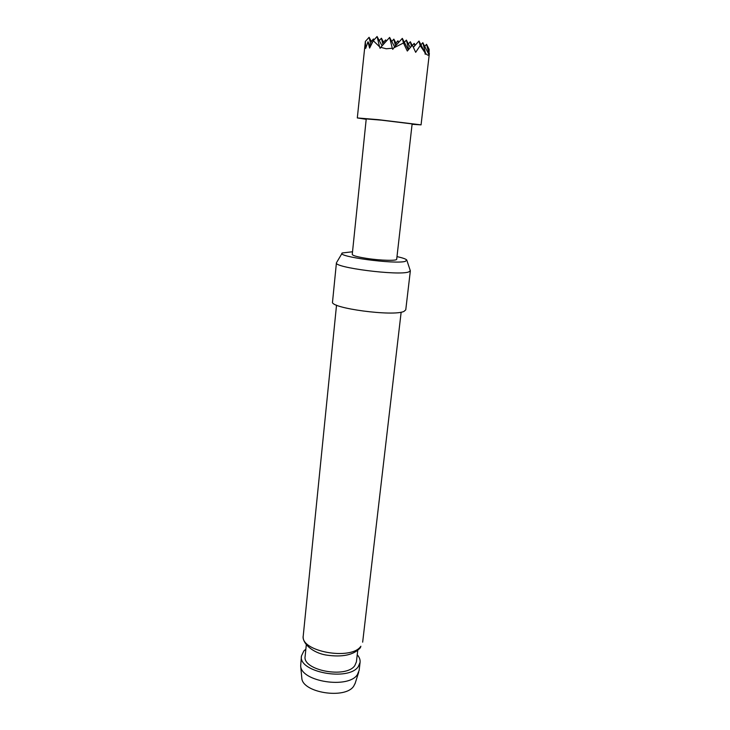 <?xml version="1.0" encoding="UTF-8"?>
<svg xmlns="http://www.w3.org/2000/svg" width="730" height="730" viewBox="0 0 730 730"><rect width="100%" height="100%" fill="white"/><g stroke="black" fill="none" stroke-linecap="round" stroke-linejoin="round"><path stroke-width="1.09" d="M355.191 683.207L353.731 686.118C345.427 699.532 302.257 692.77 301.809 678.088L301.745 677.404M301.444 655.996L300.669 665.97C301.098 681.665 348.383 689.02 357.353 674.675L359.142 670.414L360.082 662.365L358.302 666.572C348.639 681.674 297.895 672.065 301.444 655.996L303.835 650.959L305.861 649.143M352.526 251.777L342.288 252.963C335.298 256.486 395.523 264.561 405.36 261.349L406.738 259.971C405.807 258.958 402.568 257.836 396.992 256.604M406.902 260.446L410.351 270.821L408.627 271.971C398.379 275.867 333.391 267.536 336.43 262.791L332.533 301.891C329.376 308.124 393.68 316.747 404 311.382L405.761 309.849L410.351 270.821M357.737 650.412L356.413 661.855L354.826 665.577C346.276 678.736 302.065 670.332 305.14 656.279L306.299 644.827M357.235 654.728C359.397 657.228 360.346 659.774 360.082 662.365M352.252 254.414C352.626 255.619 357.508 256.96 366.907 258.429C380.713 260.546 397.065 260.957 396.691 259.241L412.131 123.908L381.68 120.194L366.232 118.917L352.252 254.414M366.195 119.318L357.308 117.941L378.678 119.702L421.064 124.867L412.085 124.301M394.647 46.902L389.637 37.431L392.293 48.253L386.207 48.764L380.722 47.35L380.12 48.353L379.536 46.738L373.285 40.716L369.608 48.089L367.984 41.774L365.666 48.39L365.365 41.446L357.308 117.941M424.714 46.373L426.557 44.311L429.167 49.412L428.939 55.79L429.003 54.732L422.816 42.687L425.59 53.363L425.216 54.303L424.97 52.642L418.993 41.026L420.179 45.625L415.671 52.323L412.386 45.169L407.313 51.045L403.462 43.006L393.798 47.851L392.749 49.339L392.293 48.253M424.97 52.642L420.179 45.625M429.003 54.732C428.428 55.672 427.287 55.215 425.59 53.363M408.307 49.868L402.303 38.38L403.462 43.006M393.798 47.851L402.303 38.38M380.722 47.35L389.637 37.431M382.082 45.844L377.082 36.5L379.536 46.738M373.285 40.716L377.082 36.5M370.457 46.337L367.984 41.774M365.365 41.446L369.097 37.294L370.977 45.269M371.296 41.373L373.459 38.973L373.751 40.196M426.557 44.311L429.176 54.339M373.988 39.94L373.459 38.973M372.145 42.942L369.097 37.294M383.551 42.221L385.65 39.885L386.033 41.446M379.272 40.597L381.416 38.215L383.013 44.813M386.316 41.136L385.65 39.885M384.217 43.462L381.416 38.215M395.906 43.079L397.941 40.816L398.407 42.714M391.764 41.455L393.835 39.146L395.514 45.935M398.744 42.34L397.941 40.816M396.719 44.603L393.835 39.146M412.459 45.315L414.202 43.371L414.795 45.716M408.371 43.937L410.324 41.747L411.464 46.209M404.356 42.313L406.364 40.086L408.709 49.384M415.188 45.278L414.202 43.371M412.204 45.36L410.324 41.747M410.269 47.569L406.364 40.086M420.936 44.795L422.816 42.687M413.426 47.249L418.993 41.026M360.875 646.242L360.346 647.775C353.74 655.02 342.379 657.447 326.255 655.056C312.267 652.812 301.873 642.947 303.26 635.702C299.72 651.342 351.166 660.924 360.875 646.242M354.981 683.864L358.695 672.266M401.153 312.157L362.664 642.163M421.064 124.867L429.359 53.491M336.53 305.14L303.26 635.702M342.023 253.401L336.749 262.271M301.809 678.088L300.669 665.97"/></g></svg>
